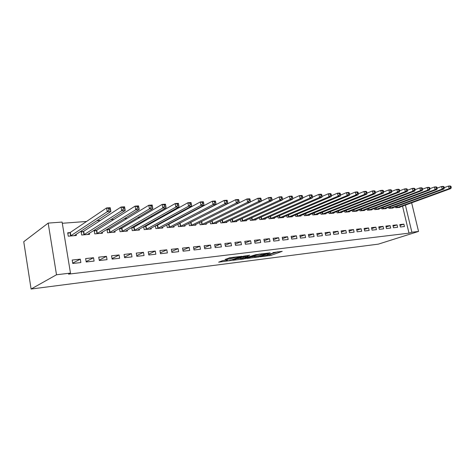 <?xml version="1.0" encoding="UTF-8"?>
<svg xmlns="http://www.w3.org/2000/svg" width="475" height="475" viewBox="0 0 475 475"><rect width="100%" height="100%" fill="white"/><g stroke="black" fill="none" stroke-linecap="round" stroke-linejoin="round"><path stroke-width="0.71" d="M260.193 256.821L270.922 255.419L282.221 251.334L272.965 252.587C274.206 252.445 274.627 252.504 274.223 252.759L267.199 254.689C268.44 254.547 268.862 254.6 268.47 254.855L260.193 256.821M222.722 260.603L218.648 262.182L231.153 260.448L241.983 256.316L230.393 257.628L225.097 259.439L230.339 258.905L233.682 257.866C236.936 256.957 238.711 256.702 239.014 257.1L231.652 259.926C228.463 260.817 226.712 261.066 226.391 260.68L227.483 260.003L222.722 260.603M70.478 273.095L56.501 274.764L48.177 223.102L62.1 222.074L70.478 273.095L68.537 274.146L408.999 233.16L411.884 232.239L405.383 205.087M56.501 274.764L31.095 289.032L378.343 244.138L418.54 231.444L411.884 232.239M246.822 258.465L258.964 256.933L270.127 252.831L257.711 254.41L246.822 258.465M243.776 259L232.649 260.294L243.491 256.168L249.69 255.247L245.427 257.094L248.894 256.773L256.411 254.493L245.26 258.667L243.717 258.709M48.177 223.102L23.75 241.716L31.095 289.032M94.103 261.09L93.533 257.729L85.631 258.584L86.201 261.974L94.103 261.09M83.701 231.456L83.404 231.479M83.25 231.491L81.106 231.675L81.67 235.018L89.561 234.335L89.371 233.207M119.658 258.246L119.082 254.962L111.542 255.782L112.118 259.083L119.658 258.246M109.482 229.3L109.179 229.324M109.024 229.336L106.982 229.508L107.546 232.774L115.081 232.121L114.903 231.117M144.056 255.526L143.48 252.326L136.278 253.104L136.853 256.334L144.056 255.526M133.629 227.276L131.902 227.418M131.7 227.537L132.252 230.63L139.448 230.007L139.288 229.11M167.378 252.932L166.796 249.797L159.909 250.545L160.491 253.697L167.378 252.932M157.154 225.304L156.103 225.393M155.349 225.803L155.865 228.582L162.741 227.988L162.592 227.181M189.691 250.45L189.103 247.386L182.513 248.098L183.101 251.18L189.691 250.45M179.657 223.422L179.229 223.458M177.977 224.111L178.452 226.623L185.036 226.053L184.9 225.316M211.054 248.069L210.467 245.07L204.155 245.753L204.743 248.769L211.054 248.069M199.637 222.46L200.082 224.746L206.393 224.2L206.263 223.529M231.533 245.789L230.945 242.856L224.895 243.509L225.482 246.46L231.533 245.789M220.394 220.851L220.81 222.947L226.86 222.425L226.741 221.807M251.18 243.598L250.592 240.73L244.785 241.359L245.373 244.245L251.18 243.598M240.308 219.296L240.7 221.225L246.507 220.721L246.394 220.151M270.043 241.502L269.456 238.688L263.88 239.287L264.462 242.119L270.043 241.502M259.421 217.787L259.789 219.569L265.371 219.082L265.264 218.559M288.171 239.483L287.589 236.722L282.221 237.304L282.809 240.077L288.171 239.483M277.792 216.327L278.142 217.972L283.504 217.508L283.403 217.022M305.603 237.542L305.021 234.834L299.862 235.392L300.443 238.118L305.603 237.542M295.456 214.914L295.783 216.446L300.948 215.994L300.847 215.543M322.383 235.671L321.801 233.017L316.831 233.558L317.419 236.223L322.383 235.671M312.449 213.542L312.764 214.967L317.733 214.54L317.638 214.118M338.544 233.872L337.963 231.272L333.177 231.788L333.759 234.407L338.544 233.872M328.819 212.212L329.116 213.548L333.907 213.138L333.818 212.741M354.113 232.138L353.537 229.585L348.923 230.084L349.505 232.655L354.113 232.138M344.595 210.93L344.88 212.183L349.493 211.785L349.41 211.411M369.134 230.464L368.558 227.958L364.105 228.439L364.687 230.963L369.134 230.464M359.807 209.689L360.074 210.864L364.533 210.478L364.45 210.128M383.628 228.855L383.052 226.391L378.759 226.854L379.335 229.33L383.628 228.855M374.484 208.483L374.739 209.594L379.044 209.22L378.967 208.893M397.622 227.293L397.053 224.877L392.902 225.322L393.478 227.757L397.622 227.293M388.657 207.314L388.906 208.365L393.057 208.002L392.985 207.694M408.999 233.16L402.539 206.12M199.969 212.966L199.375 213.008M188.522 213.821L187.613 213.893M176.813 214.7L175.572 214.795M164.825 215.597L163.24 215.715M152.552 216.517L150.605 216.665M139.988 217.461L137.661 217.633M127.116 218.423L124.391 218.631M113.929 219.414L110.782 219.646M100.415 220.424L96.829 220.697M86.557 221.463L62.302 223.28M395.562 206.75L395.806 207.765L399.891 207.409L399.813 207.106M404.445 226.533L403.875 224.135L399.796 224.58L400.366 226.991L404.445 226.533M381.633 207.896L381.882 208.97L386.11 208.608L386.038 208.287M390.688 228.065L390.112 225.625L385.89 226.082L386.466 228.534L390.688 228.065M367.211 209.083L367.472 210.223L371.848 209.843L371.771 209.505M376.443 229.651L375.867 227.169L371.497 227.638L372.073 230.138L376.443 229.651M352.266 210.306L352.545 211.518L357.081 211.126L356.998 210.763M361.695 231.295L361.113 228.766L356.582 229.253L357.164 231.8L361.695 231.295M336.781 211.565L337.066 212.859L341.768 212.456L341.685 212.07M346.4 232.999L345.818 230.422L341.121 230.927L341.703 233.522L346.4 232.999M320.714 212.871L321.017 214.255L325.897 213.833L325.803 213.423M330.535 234.763L329.953 232.138L325.078 232.667L325.666 235.309L330.535 234.763M304.036 214.219L304.356 215.697L309.421 215.258L309.326 214.825M314.076 236.598L313.488 233.92L308.429 234.466L309.011 237.162L314.076 236.598M286.71 215.614L287.048 217.2L292.309 216.743L292.208 216.273M296.97 238.503L296.388 235.772L291.127 236.342L291.715 239.085L296.97 238.503M268.696 217.051L269.058 218.761L274.526 218.286L274.419 217.782M279.199 240.481L278.611 237.696L273.143 238.29L273.731 241.092L279.199 240.481M249.963 218.536L250.343 220.388L256.037 219.889L255.924 219.349M260.71 242.541L260.122 239.697L254.428 240.314L255.016 243.176L260.71 242.541M230.452 220.067L230.856 222.074L236.787 221.564L236.669 220.976M241.46 244.684L240.873 241.781L234.941 242.422L235.529 245.343L241.46 244.684M210.122 221.647L210.556 223.838L216.731 223.303L216.606 222.662M221.403 246.917L220.816 243.954L214.635 244.619L215.217 247.606L221.403 246.917M188.919 223.28L189.382 225.672L195.825 225.114L195.694 224.414M200.486 249.244L199.904 246.216L193.45 246.911L194.037 249.963L200.486 249.244M168.53 224.354L167.794 224.414M166.784 224.948L167.283 227.59L174.01 227.008L173.868 226.237M178.653 251.679L178.072 248.579L171.338 249.31L171.92 252.427L178.653 251.679M145.522 226.278L144.139 226.397M143.658 226.664L144.192 229.597L151.228 228.986L151.068 228.137M155.848 254.214L155.266 251.049L148.224 251.809L148.806 254.998L155.848 254.214M121.469 228.297L119.474 228.463L120.044 231.693L127.401 231.052L127.235 230.108M131.997 256.874L131.421 253.626L124.052 254.428L124.628 257.693L131.997 256.874M96.746 230.363L96.443 230.387M96.288 230.405L94.198 230.577L94.763 233.884L102.469 233.213L102.285 232.15M107.029 259.653L106.459 256.334L98.741 257.165L99.311 260.514L107.029 259.653M69.896 232.613L67.705 232.797L68.269 236.182L76.35 235.481L76.148 234.276M80.863 262.568L80.299 259.16L72.206 260.039L72.77 263.465L80.863 262.568M418.54 231.444L411.641 202.807M106.459 256.334L99.251 260.152M93.533 257.729L86.135 261.612M80.299 259.16L72.711 263.103M403.875 224.135L399.997 225.435M397.053 224.877L393.11 226.201M390.112 225.625L386.104 226.985M383.052 226.391L378.973 227.786M375.867 227.169L371.717 228.6M368.558 227.958L364.331 229.425M361.113 228.766L356.814 230.274M353.537 229.585L349.161 231.135M345.818 230.422L341.365 232.014M337.963 231.272L333.426 232.904M329.953 232.138L325.333 233.819M321.801 233.017L317.092 234.751M313.488 233.92L308.697 235.701M305.021 234.834L300.135 236.675M296.388 235.772L291.413 237.666M287.589 236.722L282.512 238.676M278.611 237.696L273.44 239.715M269.456 238.688L264.183 240.772M260.122 239.697L254.743 241.852M250.592 240.73L245.106 242.957M240.873 241.781L235.273 244.091M230.945 242.856L225.239 245.248M220.816 243.954L214.991 246.43M210.467 245.07L204.523 247.647M199.904 246.216L193.83 248.894M189.103 247.386L182.905 250.171M178.072 248.579L171.742 251.483M166.796 249.797L160.33 252.831M155.266 251.049L148.663 254.214M143.48 252.326L136.729 255.639M131.421 253.626L124.527 257.106M119.082 254.962L112.035 258.614M268.589 254.772L277.851 251.768M250.717 257.017L254.677 256.518M257.373 257.076L267.882 253.217L261.79 254.458L254.79 257.07C254.386 257.331 254.826 257.385 256.108 257.236L257.373 257.076M255.081 256.239L254.57 255.989L259.873 253.988M240.588 258.287L236.603 258.786M245.896 255.716L245.355 256.072M241.027 258.738L240.706 258.881C241.009 259.249 242.731 259 245.854 258.133L248.051 257.088L243.509 257.806L241.027 258.738L240.807 257.646L240.528 258.002M240.807 257.646L245.266 256.304M229.027 257.913L231.467 257.498M398.792 207.504L450.882 188.539L449.16 188.658L448.513 186.081L444.25 187.655M450.3 186.426L448.513 186.081L450.241 185.968L450.995 186.378L450.3 186.426L450.561 187.453L451.25 187.411L450.995 186.378M450.561 187.453L449.16 188.658L396.91 207.67M451.25 187.411L450.882 188.539M391.94 208.098L443.947 189.008L442.189 189.127L441.542 186.527L437.178 188.148M443.341 186.877L441.542 186.527L443.3 186.414L444.042 186.829L443.341 186.877L443.597 187.916L444.303 187.868L444.042 186.829M443.597 187.916L442.189 189.127L390.028 208.264M444.303 187.868L443.947 189.008M384.976 208.703L436.875 189.483L435.088 189.602L434.441 186.984L429.97 188.658M436.246 187.334L434.441 186.984L436.228 186.865L436.964 187.287L436.246 187.334L436.507 188.385L437.22 188.338L436.964 187.287M436.507 188.385L435.088 189.602L383.028 208.875M437.22 188.338L436.875 189.483M377.886 209.321L429.673 189.97L427.856 190.095L427.203 187.441L422.631 189.175M429.02 187.797L427.203 187.441L429.026 187.328L429.75 187.75L429.02 187.797L429.281 188.86L430.012 188.812L429.75 187.75M429.281 188.86L427.856 190.095L375.909 209.493M430.012 188.812L429.673 189.97M370.672 209.944L422.34 190.463L420.482 190.588L419.829 187.916L415.144 189.703M421.652 188.272L419.829 187.916L421.687 187.797L422.4 188.225L421.652 188.272L421.913 189.347L422.661 189.293L422.4 188.225M421.913 189.347L420.482 190.588L368.659 210.122M422.661 189.293L422.34 190.463M363.333 210.585L414.859 190.968L412.965 191.098L412.312 188.397L407.514 190.243M414.147 188.759L412.312 188.397L414.206 188.272L414.901 188.712L414.147 188.759L414.408 189.84L415.162 189.792L414.901 188.712M414.408 189.84L412.965 191.098L361.279 210.757M415.162 189.792L414.859 190.968M355.858 211.232L407.229 191.484L405.3 191.615L404.647 188.884L399.736 190.802L399.475 189.703L398.685 189.757L398.947 190.861L399.736 190.808L399.457 192.007L397.492 192.143L346.127 212.076M406.493 189.252L404.647 188.884L406.576 188.765L407.265 189.204L406.493 189.252L406.754 190.344L407.526 190.291L407.265 189.204M406.754 190.344L405.3 191.615L353.774 211.411M407.526 190.291L407.229 191.484M398.947 190.861L397.492 192.143L396.833 189.388L391.78 191.372M398.685 189.757L396.833 189.388L398.798 189.258L399.475 189.703M348.252 211.892L399.457 192.007M340.51 212.562L391.525 192.541L389.518 192.678L388.859 189.893L383.669 191.959M390.723 190.273L388.859 189.893L390.872 189.768L391.525 190.22L390.723 190.273L390.984 191.383L391.792 191.33L391.525 190.22M390.984 191.383L389.518 192.678L338.343 212.752M391.792 191.33L391.525 192.541M332.619 213.245L383.438 193.088L381.389 193.224L380.73 190.416L375.387 192.565M382.601 190.796L380.73 190.416L382.779 190.285L383.42 190.742L382.601 190.796L382.868 191.918L383.687 191.864L383.42 190.742M382.868 191.918L381.389 193.224L330.416 213.441M383.687 191.864L383.438 193.088M324.585 213.946L375.185 193.646L373.095 193.788L372.436 190.944L366.943 193.183M374.318 191.33L372.436 190.944L374.526 190.813L375.149 191.277L374.318 191.33L374.579 192.464L375.416 192.411L375.149 191.277M374.579 192.464L373.095 193.788L322.335 214.142M375.416 192.411L375.185 193.646M316.397 214.652L366.765 194.21L364.634 194.358L363.969 191.484L358.322 193.812M365.857 191.876L363.969 191.484L366.1 191.354L366.712 191.823L365.857 191.876L366.124 193.022L366.979 192.969L366.712 191.823M366.124 193.022L364.634 194.358L314.112 214.854M366.979 192.969L366.765 194.21M308.061 215.377L358.168 194.792L355.995 194.94L355.33 192.042L349.523 194.459M357.224 192.434L355.33 192.042L357.503 191.9L358.097 192.375L357.224 192.434L357.491 193.592L358.364 193.539L358.097 192.375M357.491 193.592L355.995 194.94L305.728 215.579M358.364 193.539L358.168 194.792M299.559 216.113L349.392 195.385L347.172 195.534L346.507 192.607L340.539 195.124M348.412 193.004L346.507 192.607L348.727 192.464L349.303 192.945L348.412 193.004L348.68 194.174L349.57 194.115L349.303 192.945M348.68 194.174L347.172 195.534L297.184 216.321M349.57 194.115L349.392 195.385M290.896 216.867L340.433 195.991L338.164 196.139L337.493 193.183L331.366 195.801M339.411 193.58L337.493 193.183L339.767 193.034L340.32 193.527L339.411 193.58L339.684 194.768L340.593 194.708L340.32 193.527M339.684 194.768L338.164 196.139L288.473 217.075M340.593 194.708L340.433 195.991M282.061 217.633L331.283 196.602L328.961 196.763L328.296 193.77L321.997 196.502M330.22 194.174L328.296 193.77L330.612 193.622L331.152 194.115L330.22 194.174L330.487 195.373L331.419 195.314L331.152 194.115M330.487 195.373L328.961 196.763L279.591 217.847M331.419 195.314L331.283 196.602M273.06 218.417L321.931 197.238L319.562 197.398L318.897 194.37L312.425 197.214M320.833 194.78L318.897 194.37L321.266 194.216L321.777 194.72L320.833 194.78L321.1 195.997L322.05 195.932L321.777 194.72M321.1 195.997L319.562 197.398L270.536 218.631M322.05 195.932L321.931 197.238M263.874 219.213L312.378 197.879L309.961 198.045L309.29 194.982L302.646 197.95M311.232 195.403L309.29 194.982L311.713 194.827L312.206 195.338L311.232 195.403L311.505 196.626L312.473 196.561L312.206 195.338M311.505 196.626L309.961 198.045L261.303 219.432M312.473 196.561L312.378 197.879M254.505 220.026L302.617 198.538L300.141 198.704L299.47 195.611L292.653 198.704M301.423 196.033L299.47 195.611L301.946 195.451L302.415 195.973L301.423 196.033L301.696 197.273L302.688 197.208L302.415 195.973M301.696 197.273L300.141 198.704L251.887 220.252M302.688 197.208L302.617 198.538M244.946 220.851L292.636 199.209L290.106 199.381L289.435 196.252L282.435 199.482M291.401 196.68L289.435 196.252L291.965 196.092L292.41 196.614L291.401 196.68L291.668 197.933L292.677 197.867L292.41 196.614M291.668 197.933L290.106 199.381L242.274 221.089M292.677 197.867L292.636 199.209M235.19 221.7L282.429 199.898L279.84 200.076L279.169 196.911L271.991 200.278M281.141 197.345L279.169 196.911L281.758 196.745L282.18 197.279L281.141 197.345L281.414 198.609L282.447 198.544L282.18 197.279M281.414 198.609L279.84 200.076L232.465 221.938M282.447 198.544L282.429 199.898M225.239 222.561L271.991 200.604L269.343 200.783L268.672 197.582L261.309 201.097M270.655 198.022L268.672 197.582L271.32 197.41L271.712 197.95L270.655 198.022L270.922 199.304L271.985 199.233L271.712 197.95M270.922 199.304L269.343 200.783L222.448 222.805M271.985 199.233L271.991 200.604M215.074 223.446L261.315 201.323L258.602 201.507L257.931 198.265L250.378 201.946M259.92 198.716L257.931 198.265L260.638 198.093L261.007 198.645L259.92 198.716L260.193 200.011L261.274 199.939L261.007 198.645M260.193 200.011L258.602 201.507L212.23 223.695M261.274 199.939L261.315 201.323M204.695 224.348L250.384 202.059L247.612 202.249L246.941 198.972L239.198 202.813L236.36 203.009L191.128 225.524M248.936 199.423L246.941 198.972L249.713 198.793L250.046 199.352L248.936 199.423L249.209 200.735L250.319 200.664L250.046 199.352M249.209 200.735L247.612 202.249L201.792 224.598M250.319 200.664L250.384 202.059M237.963 201.477L239.103 201.4L238.83 200.076L237.696 200.147L237.963 201.477L236.36 203.009L235.689 199.69L190.22 222.621M237.696 200.147L235.689 199.69L238.527 199.506L238.83 200.076M194.097 225.263L239.198 202.813L239.103 201.4M183.267 226.207L227.745 203.585L224.841 203.781L224.164 200.426L178.659 223.755M226.183 200.895L224.164 200.426L227.074 200.242L227.347 200.818L226.183 200.895L226.45 202.237L227.614 202.16L227.347 200.818M226.45 202.237L224.841 203.781L180.239 226.468M227.614 202.16L227.745 203.585M172.205 227.163L216.012 204.381L213.037 204.577L212.367 201.18L168.975 224.182L166.868 224.912M214.391 201.655L212.367 201.18L215.341 200.99L215.579 201.578L214.391 201.655L214.658 203.015L215.852 202.938L215.579 201.578M214.658 203.015L213.037 204.577L169.106 227.436M215.852 202.938L216.012 204.381M160.894 228.148L204.001 205.188L200.949 205.396L200.278 201.952L157.599 225.132L155.373 225.904M202.308 202.433L200.278 201.952L203.33 201.756L203.532 202.356L202.308 202.433L202.576 203.811L203.799 203.733L203.532 202.356M202.576 203.811L200.949 205.396L157.73 228.422M203.799 203.733L204.001 205.188M149.334 229.152L191.68 206.019L188.557 206.227L187.886 202.748L145.968 226.106L143.699 226.902M189.923 203.235L187.886 202.748L191.015 202.546L191.176 203.152L189.923 203.235L190.196 204.63L191.449 204.547L191.176 203.152M190.196 204.63L188.557 206.227L146.098 229.431M191.449 204.547L191.68 206.019M137.518 230.173L179.057 206.868L175.851 207.088L175.186 203.561L134.075 227.098L131.765 227.917M177.228 204.054L175.186 203.561L178.392 203.353L178.517 203.971L177.228 204.054L177.502 205.467L178.784 205.378L178.517 203.971M177.502 205.467L175.851 207.088L134.205 230.464M178.784 205.378L179.057 206.868M125.424 231.224L166.113 207.741L162.83 207.967L162.159 204.393L121.909 228.119L119.558 228.956M164.213 204.891L162.159 204.393L165.448 204.179L166.113 207.741L165.532 204.808L164.213 204.891L164.481 206.322L165.799 206.239M164.481 206.322L162.83 207.967L122.039 231.515M165.532 204.808L165.448 204.179M113.056 232.299L152.837 208.638L149.465 208.863L148.8 205.248L109.458 229.158L107.071 230.019M150.86 205.752L148.8 205.248L152.172 205.028L152.837 208.638L152.208 205.669L150.86 205.752L151.127 207.207L152.475 207.118M151.127 207.207L149.465 208.863L109.588 232.596M152.208 205.669L152.172 205.028M100.403 233.397L139.217 209.558L135.755 209.79L135.09 206.12L96.71 230.232L94.288 231.105M137.156 206.637L135.09 206.12L138.552 205.901L139.217 209.558L138.546 206.548L137.156 206.637L137.423 208.109L138.807 208.014M137.423 208.109L135.755 209.79L96.853 233.706M138.546 206.548L138.552 205.901M87.442 234.519L125.234 210.502L121.677 210.74L121.018 207.023L83.677 231.313L81.201 232.222M123.09 207.545L121.018 207.023L124.569 206.797L125.234 210.502L124.515 207.456L123.09 207.545L123.357 209.036L124.777 208.941M123.357 209.036L121.677 210.74L83.814 234.834M124.515 207.456L124.569 206.797M74.177 235.671L110.877 211.47L107.225 211.713L106.566 207.943L70.324 232.429L67.8 233.368M108.644 208.477L106.566 207.943L110.218 207.712L110.877 211.47L110.105 208.382L108.644 208.477L108.912 209.992L110.372 209.891M108.912 209.992L107.225 211.713L70.46 235.992M110.105 208.382L110.218 207.712M270.702 254.362L270.922 255.419M269.254 254.689L269.473 255.746M261.648 253.769L261.79 254.458M254.992 255.805L255.217 256.88M245.326 255.93L245.551 257.034M245.195 258.347L245.26 258.667M244.797 256.363L245.017 257.468M243.289 256.702L243.509 257.806M226.593 260.116L226.682 260.555M233.558 257.236L233.682 257.866M231.658 257.474L231.877 258.56M230.114 257.783L230.339 258.905M231.088 260.116L231.153 260.448M229.591 260.49L229.651 260.787M397.053 206.203L397.367 207.527M396.744 206.316L397.053 207.628M390.165 206.762L390.486 208.121M389.856 206.874L390.171 208.222M383.159 207.326L383.485 208.733M382.85 207.444L383.177 208.834M376.028 207.902L376.366 209.344M375.719 208.02L376.052 209.451M368.772 208.483L369.117 209.974M368.463 208.602L368.802 210.081M361.392 209.077L361.742 210.615M361.077 209.196L361.428 210.716M353.869 209.683L354.231 211.262M353.56 209.802L353.917 211.369M346.216 210.294L346.59 211.927M345.907 210.413L346.275 212.034M338.426 210.918L338.806 212.604M338.117 211.037L338.491 212.705M330.487 211.547L330.873 213.287M330.178 211.672L330.564 213.394M322.4 212.188L322.798 213.987M322.092 212.313L322.483 214.094M314.165 212.842L314.569 214.7M313.856 212.966L314.26 214.807M305.769 213.501L306.185 215.424M305.461 213.625L305.876 215.537M297.213 214.172L297.641 216.167M296.905 214.302L297.332 216.279M288.491 214.854L288.931 216.921M288.183 214.985L288.622 217.033M279.597 215.543L280.054 217.692M279.294 215.68L279.745 217.799M270.53 216.244L270.999 218.476M270.228 216.38L270.691 218.589M261.286 216.962L261.767 219.278M260.977 217.093L261.452 219.391M251.845 217.681L252.344 220.091M251.542 217.817L252.035 220.204M242.22 218.417L242.731 220.922M241.917 218.553L242.422 221.041M232.394 219.159L232.922 221.772M232.091 219.302L232.613 221.89M222.365 219.913L222.906 222.644M222.062 220.056L222.603 222.757M212.123 220.679L212.681 223.529M211.826 220.822L212.378 223.642M201.667 221.451L202.243 224.432M201.37 221.599L201.94 224.55M191.003 222.342L191.579 225.358M190.701 222.46L191.283 225.477M180.108 223.25L180.684 226.302M179.811 223.375L180.387 226.421M168.975 224.182L169.551 227.264M168.678 224.301L169.254 227.382M157.599 225.132L158.175 228.249M157.302 225.257L157.878 228.368M145.968 226.106L146.543 229.259M145.677 226.231L146.247 229.377M134.075 227.098L134.645 230.286M133.784 227.222L134.354 230.411M121.909 228.119L122.479 231.343M121.618 228.243L122.188 231.467M109.458 229.158L110.028 232.423L109.458 229.158M109.173 229.283L109.743 232.548M96.722 230.221L97.286 233.528L96.71 230.232M96.437 230.351L97.001 233.652M83.677 231.313L84.241 234.656M83.398 231.438L83.962 234.781M70.324 232.429L70.888 235.814M70.051 232.56L70.609 235.938M254.57 255.989L254.79 257.07M245.201 255.983L245.427 257.094M240.487 257.788L240.706 258.881M226.29 260.152L226.391 260.68M83.653 231.325L84.218 234.668M70.288 232.447L70.852 235.832"/></g></svg>
